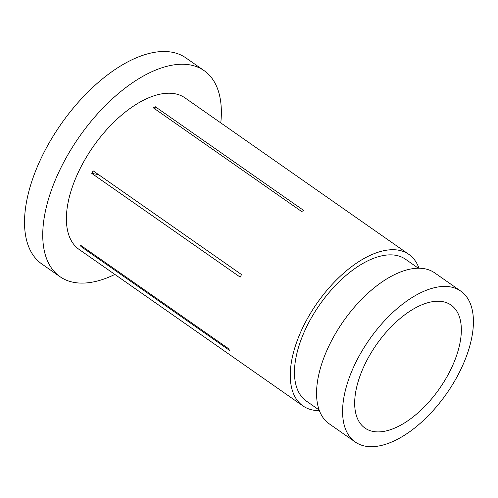 <?xml version="1.0" encoding="UTF-8"?>
<svg xmlns="http://www.w3.org/2000/svg" width="498" height="498" viewBox="0 0 498 498"><rect width="100%" height="100%" fill="white"/><g stroke="black" fill="none" stroke-linecap="round" stroke-linejoin="round"><path stroke-width="0.75" d="M373.469 431.511A75.061 38.433 125 0 0 444.309 381.25A75.061 38.433 125 0 0 451.007 305.037A75.061 38.433 125 0 0 442.541 301.607A75.061 38.433 125 0 0 371.701 351.868A75.061 38.433 125 0 0 364.997 428.081A75.061 38.433 125 0 0 373.469 431.511M220.788 122.9A125.72 64.373 125 0 0 204.099 70.629L185.879 57.893A125.72 64.373 125 0 0 171.686 52.153A125.72 64.373 125 0 0 53.043 136.328A125.72 64.373 125 0 0 41.82 263.971L60.04 276.714A125.72 64.373 125 0 0 74.227 282.453A125.72 64.373 125 0 0 114.864 274.435M204.099 70.629A125.72 64.373 125 0 0 189.912 64.889A125.72 64.373 125 0 0 71.264 149.064A125.72 64.373 125 0 0 60.04 276.714M418.339 268.21L405.515 259.246A86.528 44.303 125 0 0 395.748 255.3A86.528 44.303 125 0 0 314.095 313.23A86.528 44.303 125 0 0 306.37 401.083L319.193 410.047M460.756 291.1L434.723 272.898A92.074 47.142 125 0 0 424.333 268.696A92.074 47.142 125 0 0 337.445 330.342A92.074 47.142 125 0 0 329.222 423.823L355.255 442.019A92.074 47.142 125 0 0 365.644 446.227A92.074 47.142 125 0 0 452.533 384.581A92.074 47.142 125 0 0 460.756 291.1A92.074 47.142 125 0 0 450.366 286.892A92.074 47.142 125 0 0 363.472 348.538A92.074 47.142 125 0 0 355.255 442.019M81.006 246.566A92.441 47.335 -55 0 1 80.296 245.041L228.682 348.762A92.441 47.335 125 0 0 229.385 350.287L81.006 246.566L81.597 245.944M241.536 274.572A92.441 47.335 125 0 0 240.173 277.131L91.794 173.41A92.441 47.335 -55 0 1 93.157 170.851L241.536 274.572M303.718 210.48A92.441 47.335 125 0 0 301.651 211.519L153.272 107.792A92.441 47.335 -55 0 1 155.339 106.759L303.718 210.48M418.967 268.217A92.441 47.335 125 0 0 408.902 254.403L185.032 97.907A92.441 47.335 125 0 0 174.599 93.686A92.441 47.335 125 0 0 87.362 155.575A92.441 47.335 125 0 0 79.107 249.436L302.977 405.932A92.441 47.335 125 0 0 313.41 410.153A92.441 47.335 125 0 0 319.411 410.638M408.902 254.403A92.441 47.335 125 0 0 398.468 250.177A92.441 47.335 125 0 0 311.231 312.072A92.441 47.335 125 0 0 302.977 405.932M98.511 174.593L91.794 173.41M154.984 108.987L155.339 106.759"/></g></svg>
